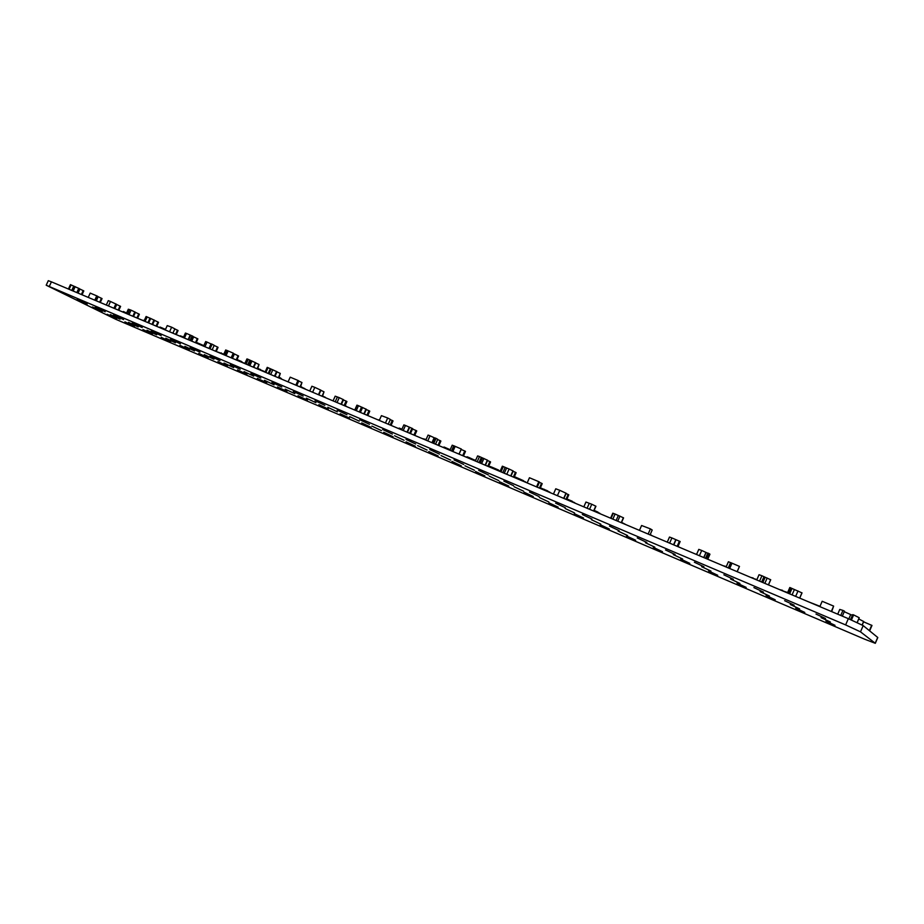 <?xml version="1.0" encoding="UTF-8"?>
<svg xmlns="http://www.w3.org/2000/svg" width="924" height="924" viewBox="0 0 924 924"><rect width="100%" height="100%" fill="white"/><g stroke="black" fill="none" stroke-linecap="round" stroke-linejoin="round"><path stroke-width="1.39" d="M825.502 618.526L815.996 614.044L825.502 618.526M794.155 605.174L784.638 600.692L794.155 605.174M763.455 592.099L753.926 587.606L763.455 592.099M733.39 579.302L723.85 574.797L733.39 579.302M703.938 566.759L694.386 562.242L703.938 566.759M675.086 554.469L665.523 549.953L675.086 554.469M646.812 542.434L637.237 537.907L646.812 542.434M619.092 530.63L609.505 526.091L619.092 530.63M591.926 519.057L582.316 514.518L591.926 519.057M565.292 507.715L555.659 503.164L565.292 507.715M539.154 496.592L529.521 492.03L539.154 496.592M513.525 485.678L503.869 481.104L513.525 485.678M488.38 474.971L478.713 470.385L488.38 474.971M463.709 464.46L454.019 459.875L463.709 464.46M439.489 454.146L429.787 449.549L439.489 454.146M415.719 444.017L405.994 439.42L415.719 444.017M392.388 434.084L382.64 429.475L392.388 434.084M369.461 424.324L359.702 419.704L369.461 424.324M346.962 414.737L337.179 410.106L346.962 414.737M324.844 405.324L315.061 400.693L324.844 405.324M303.13 396.073L293.324 391.429L303.13 396.073M281.785 386.983L271.956 382.34L281.785 386.983M260.811 378.055L250.97 373.4L260.811 378.055M240.194 369.277L230.342 364.61L240.194 369.277M219.935 360.649L210.06 355.983L219.935 360.649M200.011 352.159L190.125 347.493L200.011 352.159M180.423 343.82L170.524 339.143L180.423 343.82M161.157 335.62L151.247 330.931L161.157 335.62M142.204 327.546L132.282 322.857L142.204 327.546M123.562 319.612L113.629 314.911L123.562 319.612M105.221 311.804L95.276 307.103L105.221 311.804M835.007 625.317L825.917 621.044L835.007 625.317M804.792 612.427L795.691 608.142L804.792 612.427M775.19 599.791L766.077 595.495L775.19 599.791M746.165 587.398L737.04 583.113L746.165 587.398M717.717 575.259L708.581 570.963L717.717 575.259M689.824 563.363L680.676 559.043L689.824 563.363M662.462 551.686L653.314 547.366L662.462 551.686M635.631 540.228L626.46 535.908L635.631 540.228M609.309 529.002L600.115 524.659L609.309 529.002M583.471 517.971L574.278 513.629L583.471 517.971M558.119 507.149L548.902 502.806L558.119 507.149M533.229 496.534L524 492.169L533.229 496.534M508.801 486.105L499.549 481.739L508.801 486.105M484.811 475.86L475.548 471.494L484.811 475.86M461.238 465.812L451.963 461.423L461.238 465.812M438.103 455.936L428.805 451.547L438.103 455.936M415.361 446.223L406.052 441.834L415.361 446.223M393.023 436.694L383.703 432.293L393.023 436.694M371.067 427.327L361.723 422.915L371.067 427.327M349.491 418.11L340.136 413.698L349.491 418.11M328.274 409.066L318.907 404.643L328.274 409.066M307.426 400.161L298.036 395.726L307.426 400.161M286.914 391.406L277.512 386.971L286.914 391.406M266.747 382.802L257.334 378.366L266.747 382.802M246.916 374.336L237.491 369.889L246.916 374.336M227.396 366.008L217.96 361.561L227.396 366.008M208.2 357.819L198.752 353.361L208.2 357.819M189.316 349.757L179.845 345.299L189.316 349.757M170.732 341.822L161.25 337.352L170.732 341.822M152.437 334.014L142.943 329.545L152.437 334.014M134.43 326.334L124.925 321.852L134.43 326.334M830.353 621.991L821.055 617.613L830.353 621.991M799.583 608.87L790.274 604.492L799.583 608.87M769.438 596.026L760.117 591.637L769.438 596.026M739.905 583.437L730.584 579.036L739.905 583.437M710.96 571.09L701.628 566.689L710.96 571.09M682.593 558.997L673.25 554.585L682.593 558.997M654.793 547.147L645.426 542.723L654.793 547.147M627.523 535.516L618.144 531.092L627.523 535.516M600.785 524.116L591.383 519.681L600.785 524.116M574.543 512.936L565.142 508.489L574.543 512.936M548.81 501.963L539.385 497.516L548.81 501.963M523.562 491.198L514.125 486.74L523.562 491.198M498.775 480.63L489.316 476.16L498.775 480.63M474.451 470.258L464.98 465.788L474.451 470.258M450.566 460.083L441.071 455.59L450.566 460.083M427.107 450.08L417.602 445.587L427.107 450.08M404.077 440.263L394.548 435.758L404.077 440.263M381.45 430.619L371.91 426.103L381.45 430.619M359.217 421.136L349.665 416.62L359.217 421.136M337.376 411.827L327.812 407.299L337.376 411.827M315.916 402.679L306.329 398.152L315.916 402.679M294.814 393.682L285.216 389.143L294.814 393.682M274.082 384.846L264.46 380.295L274.082 384.846M253.696 376.149L244.063 371.598L253.696 376.149M233.645 367.602L224.001 363.051L233.645 367.602M213.929 359.205L204.273 354.643L213.929 359.205M194.537 350.935L184.869 346.361L194.537 350.935M175.456 342.804L165.777 338.23L175.456 342.804M156.687 334.8L146.997 330.226L156.687 334.8M138.219 326.923L128.517 322.349L138.219 326.923M120.051 319.184L110.326 314.599L120.051 319.184M102.16 311.55L92.435 306.964L102.16 311.55M87.179 304.112L77.223 299.411L87.179 304.112M116.701 318.768L107.184 314.287L116.701 318.768M46.2 285.216L48.291 280.677L51.421 281.843L848.336 618.664L863.189 625.606L877.8 637.525L875.305 643.312L864.621 639.189L115.558 319.207L46.2 285.216L845.633 624.924L860.498 631.843L875.305 643.312M862.231 625.017L863.732 621.552L858.835 618.988M869.646 630.861L871.979 625.467L863.605 621.817M863.64 621.436L862.115 624.959M871.702 625.225L869.369 630.63M857.276 622.591L859.204 617.729L857.126 622.533M859.204 617.729L853.637 614.91L851.443 619.992M842.33 616.123L844.478 611.157L842.942 610.406L840.759 615.453M842.942 610.406L839.766 609.436L837.721 614.171M852.402 615.303L850.692 614.587L848.844 618.872M850.692 614.587L844.247 611.7M853.637 614.91L852.702 614.622L850.542 619.6M820.004 606.317L808.558 601.847M787.641 592.515L782.385 590.783M782.57 590.344L779.706 589.651M753.164 577.985L750.935 577.488M756.929 579.579L752.991 578.366M726.01 566.458L723.076 565.719M696.719 554.1L695.495 554.065M678.077 546.28L679.186 547.17M652.148 535.735L650.23 534.488M626.045 524.705L621.575 522.36M599.757 513.594L600.346 513.848M599.884 513.317L598.036 512.531M597.92 512.82L598.013 512.162L594.132 510.348M598.013 512.162L597.747 512.751M574.543 502.945L575.155 503.199M574.67 502.656L572.741 501.848M572.002 501.871L572.279 501.258L572.614 502.125M572.279 501.258L566.943 499.006M549.792 492.48L550.427 492.746M549.919 492.203L547.84 491.325M547.724 491.603L547.759 490.921L540.344 487.849M544.167 489.246L543.843 489.963M547.759 490.921L547.493 491.51M525.49 482.213L526.137 482.49M525.606 481.935L523.538 481.058M523.423 481.335L523.446 480.665L516.031 477.362L515.719 478.078M516.031 477.362L514.356 476.703M517.763 478.124L517.452 478.817M518.861 478.644L518.572 479.29M520.224 479.152L519.923 479.856M523.446 480.665L523.192 481.242M500.161 471.171L498.579 470.512M491.568 467.082L490.055 466.447L489.766 467.105M498.463 470.79L498.694 470.097L491.591 467.036L491.268 467.752M492.446 467.405L492.134 468.11M492.862 467.625L492.561 468.295M498.694 470.097L498.394 470.755M475.594 460.429L474.682 459.921L474.382 460.602M473.758 459.713L468.976 457.496L468.664 458.188M468.976 457.496L467.036 456.768L466.759 457.38M474.682 459.921L473.527 460.244M450.196 449.711L443.97 447.008L443.682 447.632M445.541 447.597L445.229 448.29M449.064 449.226L448.81 449.803M426.103 439.478L422.233 438.565M401.94 429.198L399.156 428.078L398.879 428.701M399.353 428.124L399.064 428.771M400.681 428.644L400.369 429.325M379.545 419.854L378.02 419.877M346.188 406.133L345.102 405.601M325.41 397.355L322.626 396.049M304.966 388.715L302.067 387.364M301.744 387.017L300.716 386.509M285.204 380.653L281.254 378.99M281.416 378.632L280.526 378.274M280.376 378.609L280.642 378.008L279.106 377.35M280.561 377.962L280.284 378.574M265.084 371.864L262.046 370.455M259.956 369.981L260.245 369.357L261.885 370.801M259.459 369.196L258.836 369.508M259.078 368.988L257.854 368.387M260.245 369.357L259.24 369.681M244.952 363.317L242.042 362.416M242.203 362.069L241.557 361.804M241.395 362.139L241.649 361.584L236.983 359.54M240.968 361.261L240.702 361.838M223.793 354.181L216.597 351.663M221.252 352.864L220.963 353.499M203.823 345.634L200.312 344.109M200.023 344.652L200.289 344.075L196.593 342.538M201.028 344.352L200.751 344.964M196.616 342.492L196.338 343.093M197.632 342.885L197.343 343.52M183.61 337.017L179.037 335.782M182.063 336.336L181.785 336.948M165.512 329.383L160.002 327.061L159.737 327.627M162.185 327.916L161.896 328.54M144.283 320.478L142.192 320.212M126.6 313.028L123.377 311.527L123.1 312.139M124.012 311.804L123.735 312.404M831.311 611.457L833.633 606.098L831.681 611.619M833.633 606.098L822.175 601.281L819.865 606.629M801.928 592.873L789.824 587.502L787.456 592.931M790.967 587.976L788.611 593.416M791.903 588.669L789.65 593.855M798.013 590.956L795.656 596.396M801.951 592.804L799.664 598.082M770.628 579.729L761.907 575.756L759.563 581.138M761.907 575.756L759.043 574.716L756.768 579.96M763.986 576.668L761.653 582.028M765.164 577.234L762.854 582.536M767.174 578.008L764.841 583.367M770.662 579.66L768.398 584.869M730.572 562.658L728.412 561.746L726.114 567.001M737.19 571.679L739.477 566.412L731.704 563.062L730.607 562.601L728.285 567.913M731.704 563.062L729.383 568.387M731.981 563.247L729.683 568.514M739.443 566.389L737.144 571.656M706.617 558.766L708.916 553.511L709.955 554.204L707.761 559.239M707.749 553.245L701.709 550.461L699.41 555.717M701.709 550.461L698.787 549.376L696.546 554.504M705.971 552.448L703.741 557.542M706.063 552.564L703.869 557.599L706.075 552.552M708.916 553.511L707.83 553.06L705.532 558.304M677.916 546.627L680.156 541.522L671.898 537.93L669.496 537.052L667.267 542.134M671.898 537.93L669.623 543.127M675.779 539.731L673.561 544.79M675.964 539.882L673.769 544.883M679.406 541.164L677.153 546.303M648.14 534.049L650.415 528.886L652.205 530.006L650.069 534.857M650.415 528.886L641.602 525.502L639.454 530.376M621.402 522.741L623.561 517.856L615.084 514.033L612.797 513.19L610.602 518.179M619.946 516.112L617.717 521.182M618.318 515.5L616.112 520.512M623.4 517.729L621.228 522.672M613.27 513.317L611.041 518.364M615.084 514.033L612.843 519.126M593.809 511.088L595.934 506.248L591.764 504.25L585.943 502.044L583.818 506.86M591.764 504.25L589.547 509.286M595.761 506.109L593.601 510.995M566.008 499.33L568.156 494.467L568.78 494.837L566.666 499.618M568.156 494.467L566.042 493.578M563.894 498.44L566.169 493.277L559.771 490.321L555.774 488.784L553.453 494.028M559.771 490.321L557.391 495.691M565.996 493.139L563.698 498.359M539.42 488.091L541.545 483.275L542.203 483.656L540.113 488.392M541.545 483.275L539.35 482.351M536.521 486.867L538.819 481.681L539.477 482.062L537.214 487.167M538.819 481.681L529.452 477.743L527.165 482.917M513.34 477.073L515.453 472.303L516.135 472.695L514.056 477.373M515.453 472.303L513.097 471.309M510.972 476.079L513.224 471.009L509.112 469.034L502.367 466.193L500.034 471.448M503.314 466.585L500.97 471.852M505.058 467.59L502.829 472.626M509.112 469.034L506.768 474.301M512.97 470.836L510.695 475.952M487.768 466.262L489.87 461.55L490.575 461.942L488.507 466.585M489.87 461.55L487.514 460.556M485.412 465.269L487.641 460.267L479.487 456.572L477.165 461.792M479.487 456.572L477.616 455.902L475.34 461.018M481.323 457.38L479.013 462.566M482.513 457.946L480.226 463.074M483.922 458.466L481.6 463.663M487.387 460.094L485.135 465.153M462.681 455.659L464.772 450.993L465.5 451.397L463.455 455.982M464.772 450.993L461.157 449.468M453.765 445.83L452.217 445.183L449.942 450.277M459.078 454.146L461.353 449.029L454.689 446.153L453.788 445.772L451.489 450.935M454.689 446.153L452.39 451.316M455.162 446.419L452.876 451.524M461.284 448.995L459.009 454.111M438.068 445.264L440.136 440.632L440.887 441.048L438.865 445.599M440.136 440.632L437.606 439.57M433.772 443.439L436.047 438.346L437.733 439.293L435.539 444.19M435.077 438.149L430.041 435.805L427.766 440.898M430.041 435.805L428.066 435.077L425.825 440.09M434.176 437.722L431.958 442.677M434.499 437.918L432.305 442.827M436.047 438.346L435.158 437.976L432.882 443.07M413.917 435.054L415.973 430.469L416.747 430.896L414.726 435.4M415.973 430.469L412.508 429.013M410.464 433.587L412.682 428.621L405.463 425.467L403.869 424.89L401.64 429.868M405.463 425.467L403.199 430.526M409.251 427.223L407.045 432.155M409.609 427.431L407.426 432.305M411.931 428.262L409.69 433.264M390.217 425.04L392.25 420.489L393.047 420.928L391.048 425.387M392.25 420.489L390.286 419.669M385.447 423.019L387.699 417.994L390.367 419.461L388.242 424.208M387.699 417.994L381.427 415.65L379.29 420.42M366.943 415.199L368.965 410.695L369.773 411.145L367.787 415.557M368.965 410.695L366.262 409.563M364.241 414.056L366.378 409.309L358.477 405.717L356.941 405.151L354.747 410.048M362.612 407.484L360.383 412.427M361.527 407.103L359.332 411.988L361.527 407.103M366.008 409.066L363.837 413.883M357.126 405.186L354.908 410.117M358.477 405.717L356.248 410.683M344.098 405.544L346.096 401.085L346.927 401.536L344.964 405.913M346.096 401.085L343.416 399.953M341.406 404.412L343.52 399.711L339.235 397.643L335.181 396.177L333.067 400.877M339.235 397.643L337.029 402.552M343.127 399.457L340.979 404.227M322.464 396.408L324.001 391.811L322.014 396.211M324.001 391.811L320.894 390.344M318.861 394.871L320.951 390.217L314.807 387.364L311.896 386.244L309.736 391.025M314.807 387.364L312.612 392.238M320.582 389.974L318.457 394.71M300.45 387.098L301.952 382.536L299.977 386.902M301.952 382.536L298.775 381.046M295.842 385.146L297.967 380.434L298.845 380.907L296.754 385.527M297.967 380.434L290.205 377.177L288.08 381.866M278.829 377.962L280.284 373.423L278.332 377.754M280.284 373.423L276.992 371.887M274.982 376.334L277.05 371.76L268.018 367.694L267.232 367.371L265.072 372.141M268.018 367.694L265.858 372.476M270.282 368.895L268.214 373.469M272.846 369.739L270.686 374.52M276.588 371.471L274.486 376.126M257.588 368.976L259.009 364.483L257.068 368.757M259.009 364.483L255.775 362.97M253.777 367.371L255.833 362.843L248.221 359.378L246.073 364.114M248.221 359.378L246.951 358.916L244.825 363.594M249.85 360.094L247.713 364.807M251.016 360.637L248.903 365.315M251.986 360.984L249.85 365.708M255.382 362.566L253.292 367.163M236.706 360.152L238.6 355.994L234.407 353.973L232.421 358.35M234.407 353.973L233.206 353.522M238.092 355.682L236.174 359.933M226.796 350.439L225.71 349.977L223.596 354.62M231.243 357.854L233.356 353.199L226.819 350.381L224.694 355.082M227.581 350.704L225.444 355.394M228.159 351.005L226.045 355.648M233.264 353.153L231.15 357.807M216.193 351.49L218.064 347.366L217.544 347.043L215.627 351.247M217.544 347.043L214.149 345.461M210.014 348.879L212.127 344.236L214.206 345.322L212.173 349.792M211.307 344.063L207.045 342.076L204.932 346.731M207.045 342.076L205.671 341.568L203.58 346.154M211.018 343.913L208.963 348.429M212.127 344.236L211.377 343.924L209.263 348.556M196.027 342.966L197.886 338.877L193.682 336.856L191.73 341.141M193.682 336.856L192.77 336.498M197.343 338.554L195.449 342.723M190.829 340.771L192.897 336.232L186.521 333.448L185.412 333.044L183.345 337.607M186.521 333.448L184.43 338.057M190.171 335.135L188.126 339.628M190.633 335.389L188.612 339.824M192.146 335.886L190.067 340.448M176.207 334.58L178.055 330.538L177.489 330.203L175.606 334.326M177.489 330.203L174.832 328.944M169.554 331.774L171.645 327.188L174.867 328.863L172.892 333.183M171.645 327.188L167.232 325.606L165.257 329.96M156.71 326.345L158.547 322.337L157.958 321.991L156.087 326.08M157.958 321.991L154.539 320.397M152.61 324.613L154.585 320.293L150.023 318.202M149.965 318.179L146.096 316.516L144.052 320.998M150.716 318.422L148.648 322.938M154.008 319.947L151.998 324.359M146.154 316.516L144.098 321.021M147.17 316.909L145.103 321.437M137.549 318.249L139.374 314.264L138.762 313.917L136.902 317.972M138.762 313.917L135.412 312.358M133.495 316.539L135.458 312.266L131.081 310.164L128.332 309.217L126.369 313.525M131.081 310.164L129.025 314.645M134.823 311.896L132.837 316.251M118.803 310.325L120.605 306.387L116.724 304.516L114.842 308.651M120.028 306.052L118.191 310.071M114.507 308.512L116.447 304.262L110.499 301.49L108.304 300.647L106.295 305.036M110.499 301.49L108.455 305.948M115.881 303.927L113.906 308.258M100.266 302.494L102.056 298.591L98.163 296.719L96.292 300.808M101.455 298.244L99.63 302.229M94.768 300.173L96.743 295.853L97.759 296.373L95.819 300.612M96.743 295.853L90.206 293.104L88.242 297.413M82.028 294.779L83.807 290.91L79.903 289.039L78.043 293.104M83.195 290.563L81.381 294.502M77.535 292.885L79.464 288.704L71.09 284.927L70.432 284.65L68.411 289.027M71.09 284.927L69.069 289.304M73.677 286.244L71.749 290.436M75.179 286.659L73.169 291.037M78.783 288.323L76.819 292.585M51.421 281.843L49.33 286.394M848.336 618.664L845.633 624.924M863.189 625.606L860.498 631.843M877.708 637.41L875.213 643.208M541.707 488.311L541.418 488.946M180.7 335.805L180.446 336.382M794.386 589.558L792.076 594.883M589.293 503.28L587.098 508.246M506.571 468.087L504.273 473.238M337.399 396.939L335.216 401.79M271.102 369.103L268.976 373.793M129.718 309.644L127.685 314.079M74.001 286.255L72.026 290.552M196.281 343.07L196.546 342.492M799.734 598.117L802.02 592.873M768.479 584.904L770.731 579.729M147.932 322.638L149.977 318.156"/></g></svg>
